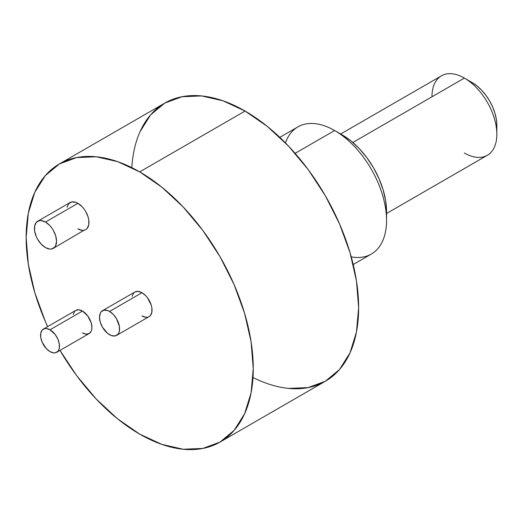 <?xml version="1.0" encoding="UTF-8"?>
<svg xmlns="http://www.w3.org/2000/svg" width="523" height="523" viewBox="0 0 523 523"><rect width="100%" height="100%" fill="white"/><g stroke="black" fill="none" stroke-linecap="round" stroke-linejoin="round"><path stroke-width="0.78" d="M67.075 207.33L68.729 203.682L71.775 201.917L75.763 202.316L77.92 203.316L45.475 222.046A15.638 9.028 60 0 1 55.693 235.827A15.638 9.028 60 0 1 53.294 248.353A15.638 9.028 60 0 1 45.475 247.582A15.638 9.028 60 0 1 35.263 233.801A15.638 9.028 60 0 1 37.656 221.268A15.638 9.028 60 0 1 45.475 222.046L41.245 220.575L39.33 220.654L36.283 222.412L34.629 226.06L34.629 231.042L36.283 236.599L37.656 239.325L41.245 244.163L45.475 247.582L49.705 249.053L51.62 248.974L54.667 247.216L55.693 245.594L56.53 241.195L55.693 235.827L53.294 230.297L51.62 227.747L49.705 225.459L45.475 222.046A15.638 9.028 60 0 1 56.53 241.195A15.638 9.028 60 0 1 45.475 247.582A15.638 9.028 60 0 1 34.42 228.427A15.638 9.028 60 0 1 45.475 222.046L77.92 203.316L82.15 206.729L84.059 209.01L85.739 211.567L88.132 217.091L88.766 219.85L88.766 224.831L87.112 228.479L85.739 229.623A15.638 9.028 -120 0 0 88.132 217.091A15.638 9.028 -120 0 0 77.92 203.316L45.475 222.046M73.2 314.486L74.612 311.368L75.789 310.394L78.855 309.799L82.471 311.054L50.025 329.784A13.369 7.721 60 0 1 58.759 341.565A13.369 7.721 60 0 1 56.713 352.28A13.369 7.721 60 0 1 50.025 351.619A13.369 7.721 60 0 1 41.297 339.839A13.369 7.721 60 0 1 43.344 329.124A13.369 7.721 60 0 1 50.025 329.784L46.41 328.529L44.775 328.594L42.167 330.098L40.755 333.216L40.755 337.479L42.167 342.225L46.41 348.697L50.025 351.619L53.647 352.875L55.281 352.809L57.89 351.306L58.759 349.92L59.302 348.181L59.302 343.925L57.89 339.172L55.281 334.661L50.025 329.784A13.369 7.721 60 0 1 59.478 346.161A13.369 7.721 60 0 1 50.025 351.619A13.369 7.721 60 0 1 40.578 335.243A13.369 7.721 60 0 1 50.025 329.784L82.471 311.054L87.727 315.925L91.205 322.835L91.924 327.431L91.741 329.451L91.205 331.19L89.158 333.55A13.369 7.721 -120 0 0 91.205 322.835A13.369 7.721 -120 0 0 82.471 311.054L50.025 329.784M147.564 317.2L145.832 317.271L141.981 315.931A14.219 8.211 -120 0 0 152.036 310.126A14.219 8.211 -120 0 0 141.981 292.71A14.219 8.211 60 0 0 134.869 292.004L138.131 291.37L141.981 292.71L109.536 311.44A14.219 8.211 60 0 1 118.826 323.972A14.219 8.211 60 0 1 116.649 335.367A14.219 8.211 60 0 1 109.536 334.668A14.219 8.211 60 0 1 100.246 322.135A14.219 8.211 60 0 1 102.423 310.734A14.219 8.211 60 0 1 109.536 311.44L107.575 310.531L103.953 310.172L101.174 311.773L100.246 313.244L99.481 317.245L100.246 322.135L102.423 327.156L107.575 333.308L111.497 335.576L115.125 335.936L117.897 334.334L118.826 332.863L119.401 331.013L119.401 326.483L116.649 318.945L113.386 314.545L109.536 311.44A14.219 8.211 60 0 1 119.59 328.856A14.219 8.211 60 0 1 109.536 334.668A14.219 8.211 60 0 1 99.481 317.245A14.219 8.211 60 0 1 109.536 311.44L141.981 292.71L145.832 295.815L147.564 297.894L151.271 305.242L151.847 307.753L151.847 312.283L150.343 315.598L149.094 316.637A14.219 8.211 -120 0 0 151.271 305.242A14.219 8.211 -120 0 0 141.981 292.71L109.536 311.44M386.379 215.672A62.4 36.028 -120 0 0 342.415 135.026L351.025 140.975L359.301 148.65L366.93 157.763L373.618 167.961L379.103 178.846L383.182 190.012L385.693 201.022L386.543 211.449A62.4 36.028 -120 0 0 342.415 135.026L334.628 130.528A73.41 42.383 60 0 1 386.543 220.438A73.41 42.383 60 0 1 351.227 256.845A73.41 42.383 60 0 0 385.856 210.331A73.41 42.383 60 0 0 334.628 130.528L295.116 153.344L334.628 130.528A73.41 42.383 60 0 1 382.588 195.216A73.41 42.383 60 0 1 371.337 254.047L353.208 264.514M496.582 129.312A34.871 20.136 -120 0 0 472.191 82.575L477.002 85.896L481.631 90.191L485.893 95.284L489.626 100.978L492.692 107.065L494.974 113.301L496.379 119.453L496.85 125.285A34.871 20.136 -120 0 0 472.191 82.575L464.404 78.077A45.88 26.49 60 0 1 496.85 134.274A45.88 26.49 60 0 1 464.404 153.004A45.88 26.49 60 0 0 496.85 134.274A45.88 26.49 60 0 0 464.404 78.077L352.848 142.485L464.404 78.077A45.88 26.49 60 0 1 494.379 118.512A45.88 26.49 60 0 1 487.344 155.279L386.543 213.482M252.988 377.534A160.594 92.715 -120 0 0 358.569 303.124A160.594 92.715 -120 0 0 245.084 111.046L267.233 126.357L288.539 146.113L308.171 169.57L325.378 195.811L339.499 223.831L349.992 252.557L356.457 280.89L358.641 307.727L356.457 332.046L349.992 352.914L339.499 369.526L325.378 381.241A160.594 92.715 -120 0 0 349.992 252.557A160.594 92.715 -120 0 0 245.084 111.046L139.706 171.884A160.594 92.715 60 0 1 244.614 313.401A160.594 92.715 60 0 1 220 442.085A160.594 92.715 60 0 1 139.706 434.129L161.855 444.4L183.161 449.237L202.793 448.453L220 442.085L234.121 430.364L244.614 413.758L251.079 392.891L253.256 368.565L251.079 341.728L244.614 313.401L234.121 284.669L220 256.649L202.793 230.408L183.161 206.958L161.855 187.195L139.706 171.884L117.551 161.614L96.252 156.776L76.62 157.56L59.406 163.934L45.285 175.65L34.793 192.261L28.334 213.129L26.15 237.449L28.334 264.285L34.793 292.619L45.285 321.344L47.652 326.64A160.594 92.715 -120 0 1 59.413 163.934L164.791 103.09L181.997 96.722L201.63 95.938L222.929 100.776L245.084 111.046L139.706 171.884A160.594 92.715 -120 0 0 59.413 163.934M60.001 350.384L76.62 375.606L96.252 399.062L117.551 418.818L139.706 434.129A160.594 92.715 -120 0 1 60.001 350.384A160.594 92.715 -120 0 0 139.706 434.129A160.594 92.715 60 0 0 253.256 368.565A160.594 92.715 60 0 0 139.706 171.884A160.594 92.715 -120 0 0 38.597 184.946A160.594 92.715 -120 0 0 47.652 326.64M56.713 352.28L89.158 333.55L86.092 334.145L82.471 332.883A13.369 7.721 -120 0 0 91.924 327.431A13.369 7.721 -120 0 0 82.471 311.054A13.369 7.721 60 0 0 75.789 310.394A13.369 7.721 60 0 1 82.471 311.054M132.116 296.364L133.62 293.043M53.294 248.353L84.059 230.244M82.15 230.316L77.92 228.845A15.638 9.028 -120 0 0 88.975 222.465A15.638 9.028 -120 0 0 77.92 203.316A15.638 9.028 60 0 0 70.102 202.538L37.656 221.268M139.706 171.884L245.084 111.046A160.594 92.715 -120 0 0 164.791 103.09L150.663 114.812L140.171 131.417M220 442.085L325.378 381.241L308.171 387.615L288.539 388.399M342.415 135.026L334.628 130.528A73.41 42.383 -120 0 0 297.92 126.893L279.792 137.359M472.191 82.575L464.404 78.077A45.88 26.49 -120 0 0 441.464 75.809L340.656 134.006M464.404 78.077A45.88 26.49 -120 0 0 431.959 96.814A45.88 26.49 -120 0 1 464.404 78.077L352.848 142.485M334.628 130.528A73.41 42.383 -120 0 0 285.44 142.91A73.41 42.383 -120 0 1 334.628 130.528L295.116 153.344M102.423 310.734L134.869 292.004A14.219 8.211 60 0 1 141.981 292.71M245.084 111.046A160.594 92.715 -120 0 0 131.803 167.641M149.094 316.637L116.649 335.367M386.543 220.438L386.543 211.449M496.85 134.274L496.85 125.285M75.789 310.394L43.344 329.124"/></g></svg>
